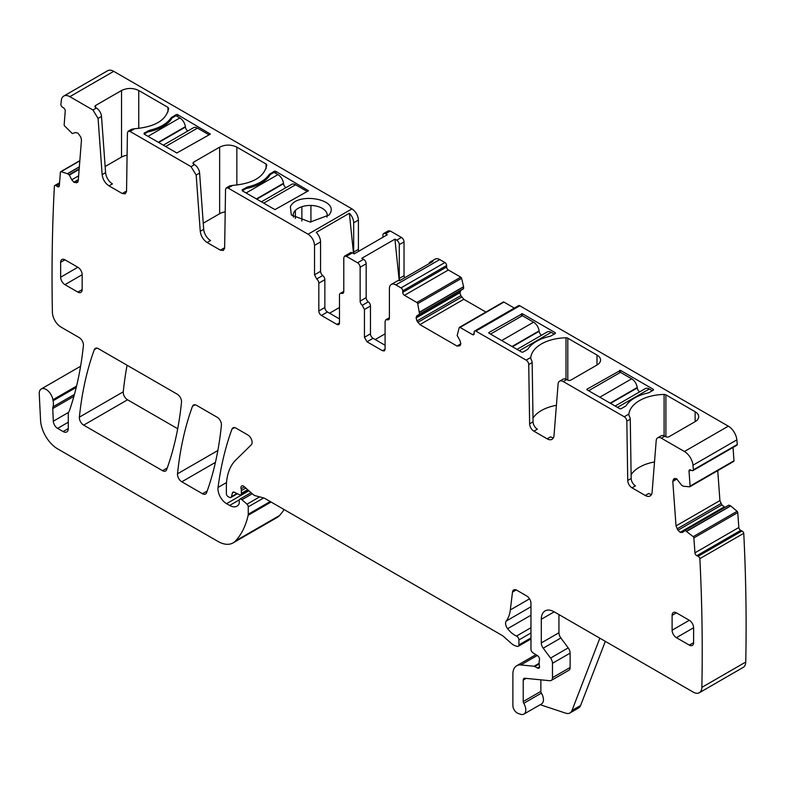 <?xml version="1.0" encoding="UTF-8"?>
<svg xmlns="http://www.w3.org/2000/svg" width="785" height="785" viewBox="0 0 785 785"><rect width="100%" height="100%" fill="white"/><g stroke="black" fill="none" stroke-linecap="round" stroke-linejoin="round"><path stroke-width="1.18" d="M113.727 71.337L69.845 96.673L92.924 109.998L96.359 108.016A7.301 4.219 60 0 1 101.51 116.425L105.592 172.661A9.734 5.623 60 0 0 112.451 183.876L109.007 185.868L122.244 193.512L125.286 193.807L126.542 191.108L127.435 132.851L128.19 131.232L130.016 131.419L191.03 166.646L194.474 164.654A7.301 4.219 60 0 1 199.616 173.073L203.698 229.308A9.734 5.623 60 0 0 210.557 240.524L207.112 242.506L220.35 250.15L223.391 250.454L224.647 247.756L225.54 189.499L226.296 187.88L228.121 188.057L308.073 234.215L351.965 208.879L113.727 71.337A12.168 7.026 -120 0 0 107.643 70.728L63.752 96.074A12.168 7.026 -120 0 0 61.299 100.509A1885.236 1088.452 -120 0 0 60.847 104.621A2.433 1.403 -120 0 0 62.398 107.133L63.683 108.006A2.433 1.403 -120 0 1 65.243 111.068L64.164 124.717A1.217 0.706 -120 0 0 64.684 126.022L72.308 133.568L75.497 132.508L77.99 133.185L80.786 137.041L81.473 139.985L78.245 180.786L77.538 182.316M69.845 96.673A12.168 7.026 -120 0 0 63.752 96.074M96.359 108.016L95.505 107.516L95.505 105.533L94.789 106.525L95.505 107.516M130.016 131.419L134.657 128.73C154.969 126.964 166.312 120.193 168.677 108.409L167.97 107.368L138.749 90.501C133.008 87.773 127.278 87.773 121.538 90.501L95.505 105.533M194.474 164.654L193.61 164.163L193.61 162.171L192.894 163.162L193.61 164.163M228.121 188.057L232.762 185.378C253.074 183.612 264.417 176.831 266.782 165.046L266.076 164.006L236.854 147.138C231.124 144.42 225.383 144.42 219.643 147.138L193.61 162.171M210.39 134.098L176.831 152.977L144.126 134.098L144.126 133.107L144.126 134.098L144.126 133.107L149.484 130.31C159.748 127.906 166.969 123.745 171.13 117.809L175.968 114.718A1.217 0.706 180 0 1 177.695 114.718L210.39 134.098M308.505 190.745L274.936 209.624L242.231 190.745L242.231 189.744L242.231 190.745L242.231 189.744L247.589 186.958C257.863 184.554 265.075 180.383 269.245 174.456L274.073 171.365A1.217 0.706 180 0 1 275.8 171.365L308.505 190.745M330.073 213.481C338.816 198.899 296.651 191.756 290.372 206.759L291.333 214.992L310.222 222.067L329.111 214.992L330.073 213.481M351.965 208.879C355.88 211.577 358.029 215.306 358.411 220.055L358.411 249.375A3.65 2.11 -120 0 0 358.814 251.19M382.943 237.256L382.943 235.206A3.65 2.11 60 0 1 383.698 233.537L388.428 230.81L390.253 230.986L401.449 237.443L396.71 240.181L394.933 239.15L361.807 258.285L363.583 259.305A3.65 2.11 -120 0 1 366.163 263.78L366.163 297.652A3.65 2.11 -120 0 0 368.312 301.832A3.65 2.11 60 0 1 370.461 306.013L370.461 333.841A3.65 2.11 60 0 0 373.042 338.306L385.092 345.263M404.56 277.821L404.03 275.702L404.03 241.917A3.65 2.11 -120 0 0 401.449 237.443M456.998 346.038L460.824 343.82L459.941 345.773L456.998 346.038L419.906 324.617L416.963 320.957L416.079 317.64L416.963 315.688L463.493 288.821L463.601 286.672L461.58 278.312A1.217 0.706 -120 0 0 460.766 277.154L448.353 269.991A2.433 1.403 -120 0 1 446.626 267.008L446.626 265.516A2.433 1.403 -120 0 0 444.909 262.533L439.737 259.56A9.126 5.269 -120 0 0 435.175 259.099L430.445 261.837A9.126 5.269 -120 0 0 428.924 263.75M416.963 320.957L460.844 295.621L459.971 292.648L460.844 290.352L416.963 315.688M460.844 295.621L463.798 299.281L485.925 312.057M514.332 308.083L503.921 302.078A1.217 0.706 -120 0 0 503.313 302.019A1.217 0.706 -120 0 0 503.106 302.294M686.826 531.278L730.717 505.933L737.095 511.32A1.217 0.706 -120 0 1 737.753 512.585L738.832 527.491L694.951 552.826L693.861 537.921A1.217 0.706 -120 0 0 693.204 536.655L685.217 530.483L682.518 532.416L680.173 532.318L677.975 530.248L676.022 525.911L672.794 481.372L673.481 479.233L676.572 478.732L681.645 485.248L683.421 486.239L689.583 486.798A1.217 0.706 -120 0 0 689.858 486.749A1.217 0.706 -120 0 0 690.103 486.101L689.024 471.196A2.433 1.403 -120 0 1 689.515 469.911A2.433 1.403 -120 0 1 690.584 469.95L691.87 470.558A2.433 1.403 -120 0 0 692.939 470.608L736.83 445.262A2.433 1.403 -120 0 0 737.301 444.487A1885.246 1088.452 -120 0 0 736.86 439.865A12.168 7.026 -120 0 0 728.313 426.167L519.778 305.767A2.433 1.403 -120 0 0 518.561 305.64L474.67 330.985A2.433 1.403 -120 0 0 474.169 332.094L474.169 333.586L472.442 334.587A2.433 1.403 -120 0 0 473.659 334.704A2.433 1.403 -120 0 0 474.169 333.586M733.475 461.462A1.217 0.706 -120 0 0 733.739 461.403A1.217 0.706 -120 0 0 733.995 460.766L733.023 447.46M717.745 470.647L719.914 500.565L721.866 504.912L725.016 507.345M684.922 530.493L728.814 505.157L684.952 530.474L728.814 505.157L730.717 505.933M738.832 527.491A2.433 1.403 -120 0 0 740.697 530.366L696.815 555.711L698.101 556.32A2.433 1.403 -120 0 1 699.867 558.635A1885.236 1088.452 -120 0 1 701.859 687.375A12.168 7.026 -120 0 1 699.337 692.723A12.168 7.026 -120 0 1 693.253 692.115L554.2 611.839A18.251 10.539 -120 0 0 545.075 610.926A18.251 10.539 -120 0 0 541.297 619.286L541.297 642.935A6.084 3.513 -120 0 0 543.21 648.184L550.56 658.065A6.084 3.513 -120 0 1 552.483 663.305L552.483 677.671A6.084 3.513 -120 0 1 551.217 680.458A6.084 3.513 -120 0 1 549.824 680.723L524.812 678.25A3.65 2.11 -120 0 0 523.978 678.417A3.65 2.11 -120 0 0 523.222 680.085L523.222 701.554A2.433 1.403 -120 0 0 523.762 703.321A9.126 5.269 -120 0 1 523.909 714.105A9.126 5.269 -120 0 1 520.69 714.271L518.09 713.408A6.084 3.513 -120 0 1 512.89 705.548L512.89 674.119A18.251 10.539 -120 0 1 516.677 665.768A18.251 10.539 -120 0 1 520.857 664.954L534.016 666.249A3.042 1.756 -120 0 1 534.84 666.543L537.421 668.035A3.042 1.756 -120 0 0 538.942 668.182A3.042 1.756 -120 0 0 539.432 665.817A6.084 3.513 -120 0 1 539.138 663.865L539.138 661.765A6.084 3.513 -120 0 1 539.432 660.156A3.042 1.756 -120 0 0 537.509 655.671L533.035 652.875A3.042 1.756 -120 0 1 530.964 649.205L530.964 603.39A6.084 3.513 -120 0 0 526.666 595.933L516.765 590.222A6.084 3.513 -120 0 0 513.724 589.918A6.084 3.513 -120 0 0 512.497 592.076L510.319 609.925A42.596 24.59 -120 0 1 506.207 621.063A6.084 3.513 -120 0 0 507.62 628.687A19.478 11.245 -120 0 0 516.51 636.066A3.042 1.756 -120 0 1 518.914 639.922L518.914 644.897A3.042 1.756 -120 0 1 518.286 646.29A3.042 1.756 -120 0 1 517.325 646.379L515.804 645.976A12.168 7.026 -120 0 1 511.349 643.406L503.911 636.802A12.168 7.026 -120 0 0 501.684 635.173L264.879 498.455A6.084 3.513 -120 0 0 263.77 497.984L255.223 495.698A6.084 3.513 -120 0 1 252.996 494.413L244.194 486.602A3.65 2.11 -120 0 0 241.701 485.935A3.65 2.11 -120 0 0 241.103 488.741A6.084 3.513 -120 0 1 241.378 490.625L241.378 493.333A3.042 1.756 -120 0 1 240.74 494.727A3.042 1.756 -120 0 1 239.415 494.678L234.303 492.244A3.042 1.756 -120 0 0 232.968 492.195A3.042 1.756 -120 0 0 232.419 492.98L231.428 496.679A3.042 1.756 -120 0 1 230.868 497.474A3.042 1.756 -120 0 1 229.348 497.317L228.082 496.591A2.433 1.403 -120 0 1 226.355 493.608L226.355 487.338A66.941 38.651 -120 0 1 235.637 460.187L251.249 444.85A6.084 3.513 -120 0 0 251.632 439.875A6.084 3.513 -120 0 0 247.785 434.929L236.03 428.139A6.084 3.513 -120 0 0 232.988 427.845A6.084 3.513 -120 0 0 231.968 429.13A425.97 245.94 -120 0 0 218.053 487.426A12.168 7.026 -120 0 0 226.571 503.666L229.652 505.452A14.601 8.429 -120 0 0 236.962 506.168A14.601 8.429 -120 0 0 239.023 503.95A3.042 1.756 -120 0 0 239.219 503.018L239.219 500.536A3.042 1.756 -120 0 1 239.857 499.142A3.042 1.756 -120 0 1 241.927 499.702L246.981 504.186A2.433 1.403 -120 0 1 248.256 506.835L248.256 514.224A6.084 3.513 -120 0 1 248.148 515.264A115.621 66.754 -120 0 1 235.539 540.924A30.429 17.564 -120 0 1 233.096 542.886A30.429 17.564 -120 0 1 217.877 541.385L57.737 448.922A24.345 14.051 -120 0 1 40.555 420.299L39.25 393.903A9.734 5.623 -120 0 1 41.252 388.967A9.734 5.623 -120 0 1 48.12 390.95A9.734 5.623 -120 0 1 52.88 399.751A12.168 7.026 -120 0 0 53.076 400.792A12.168 7.026 -120 0 1 52.978 406.807A6.084 3.513 -120 0 0 52.752 408.543L53.321 421.202A6.084 3.513 -120 0 0 57.619 428.384L63.124 431.564A7.301 4.219 -120 0 0 66.774 431.927A7.301 4.219 -120 0 0 68.285 428.581L68.285 413.98A6.084 3.513 -120 0 1 68.835 411.88A12.168 7.026 -120 0 0 69.482 410.535A443.015 255.773 -120 0 0 83.406 345.547A6.084 3.513 -120 0 0 79.128 337.55L61.014 327.09A12.168 7.026 -120 0 1 52.409 312.42A1885.119 1088.373 -120 0 1 52.399 312.185A1885.236 1088.452 -120 0 1 54.4 185.986A2.433 1.403 -120 0 1 54.803 185.495A2.433 1.403 -120 0 1 56.167 185.711L57.452 186.585A2.433 1.403 -120 0 0 58.826 186.801A2.433 1.403 -120 0 0 59.317 185.849L60.406 172.2A1.217 0.706 -120 0 1 60.651 171.729A1.217 0.706 -120 0 1 61.063 171.699L67.441 173.681L79.354 166.803M699.337 692.723L743.228 667.378A12.168 7.026 -120 0 0 745.75 662.04A1885.236 1088.452 -120 0 0 743.758 533.3A2.433 1.403 -120 0 0 741.992 530.984L740.697 530.366M233.096 542.886L276.987 517.551A30.429 17.564 -120 0 0 279.431 515.588A115.621 66.754 -120 0 0 284.101 509.553M127.092 365.241A425.97 245.94 -120 0 0 123.274 391.803A6.084 3.513 -120 0 0 127.543 399.791L177.704 428.747M207.112 242.506C203.207 239.876 200.921 236.138 200.254 231.29L203.698 229.308M191.03 166.646L196.171 175.055L200.254 231.29M109.007 185.868C105.102 183.239 102.815 179.49 102.148 174.653L105.592 172.661M92.924 109.998L98.066 118.417L102.148 174.653M77.362 182.434L74.094 182.405L71.749 179.794L78.637 175.82M67.441 173.681L69.345 175.084L71.749 179.794M694.951 552.826A2.433 1.403 -120 0 0 696.815 555.711M692.939 470.608A2.433 1.403 -120 0 0 693.41 469.822A1885.246 1088.452 -120 0 0 692.969 465.211A12.168 7.026 -120 0 0 684.422 451.503L661.343 438.177A7.301 4.219 -120 0 0 657.693 437.814A7.301 4.219 -120 0 0 656.201 440.65L652.119 492.175A9.734 5.623 -120 0 1 650.127 495.953A9.734 5.623 -120 0 1 645.26 495.472L632.023 487.828A6.084 3.513 -120 0 1 627.725 480.469L626.832 421.182A3.65 2.11 -120 0 0 624.252 416.766L563.237 381.539A7.301 4.219 -120 0 0 559.587 381.176A7.301 4.219 -120 0 0 558.096 384.012L554.014 435.528A9.734 5.623 -120 0 1 552.022 439.315A9.734 5.623 -120 0 1 547.155 438.825L533.918 431.191A6.084 3.513 -120 0 1 529.62 423.822L528.727 364.544A3.65 2.11 -120 0 0 526.146 360.119L475.887 331.103A2.433 1.403 -120 0 0 474.67 330.985M472.442 334.587L460.03 327.414A1.217 0.706 -120 0 0 459.421 327.355A1.217 0.706 -120 0 0 459.215 327.63L457.164 335.499L459.941 340.504L460.824 343.82M419.612 314.157L417.689 303.658A1.217 0.706 -120 0 0 416.874 302.5L404.461 295.327A2.433 1.403 -120 0 1 402.734 292.354L402.734 290.862A2.433 1.403 -120 0 0 401.017 287.879L395.856 284.896A9.126 5.269 -120 0 0 391.283 284.445A9.126 5.269 -120 0 0 389.399 288.625L389.399 318.023A3.65 2.11 -120 0 1 388.644 319.691A3.65 2.11 -120 0 1 387.25 319.721L385.847 319.74L389.399 317.699M385.092 349.237L384.336 350.915L382.511 350.728L385.092 349.237L385.092 321.418L385.847 319.74M382.511 350.728L367.017 341.789L364.436 337.314L364.436 309.496L370.461 306.013M366.163 297.652L360.138 301.126A3.65 2.11 -120 0 0 362.287 305.306L364.436 309.496M360.138 301.126L360.138 267.253A3.65 2.11 -120 0 0 357.558 262.789L363.583 259.305M343.781 291.363L340.239 293.413A3.65 2.11 -120 0 1 341.632 293.384L343.025 293.354L343.781 291.686L343.781 257.814L344.546 256.146L346.371 256.322L357.558 262.789M340.239 293.413A3.65 2.11 -120 0 0 339.483 295.082L339.483 322.91L336.902 324.401A3.65 2.11 -120 0 0 338.727 324.578A3.65 2.11 -120 0 0 339.483 322.91M336.902 324.401L321.408 315.452L327.433 311.979L339.483 318.936M318.828 283.159L324.853 279.676A3.65 2.11 -120 0 0 322.704 275.496L316.679 278.979A3.65 2.11 -120 0 1 318.828 283.159L318.828 310.978A3.65 2.11 -120 0 0 321.408 315.452M316.679 278.979L314.53 274.799L314.53 245.391L320.545 241.917A9.126 5.269 60 0 0 316.237 232.399L349.374 213.265A9.126 5.269 60 0 1 353.682 222.793L358.411 220.055M308.073 234.215C311.988 236.923 314.147 240.652 314.53 245.391M82.16 274.711A6.084 3.513 -120 0 0 77.862 267.263L60.651 277.193A6.084 3.513 -120 0 0 64.949 284.651L82.16 274.711L82.16 289.616L77.862 292.099A6.084 3.513 -120 0 0 80.904 292.403A6.084 3.513 -120 0 0 82.16 289.616M77.862 292.099L64.949 284.651M77.862 267.263L64.949 259.806A6.084 3.513 -120 0 0 61.907 259.501A6.084 3.513 -120 0 0 60.651 262.288L60.651 277.193M192.472 406.326A425.97 245.94 -120 0 0 177.518 473.806A6.084 3.513 -120 0 0 181.796 481.794L202.501 493.745A6.084 3.513 -120 0 0 205.542 494.05A6.084 3.513 -120 0 0 206.573 492.754A425.97 245.94 -120 0 0 221.409 425.205A6.084 3.513 -120 0 0 217.131 417.227L196.535 405.335A6.084 3.513 -120 0 0 193.493 405.04A6.084 3.513 -120 0 0 192.472 406.326L195.122 404.795M94.318 349.659A425.97 245.94 -120 0 0 79.383 417.149A6.084 3.513 -120 0 0 83.661 425.136L162.564 470.686A6.084 3.513 -120 0 0 165.606 470.99A6.084 3.513 -120 0 0 166.626 469.695A425.97 245.94 -120 0 0 181.512 402.175A6.084 3.513 -120 0 0 177.233 394.198L98.38 348.668A6.084 3.513 -120 0 0 95.338 348.363A6.084 3.513 -120 0 0 94.318 349.659L96.957 348.128M689.318 620.278L676.405 612.83A6.084 3.513 -120 0 0 673.363 612.526A6.084 3.513 -120 0 0 672.107 615.312L672.107 630.218A6.084 3.513 -120 0 0 676.405 637.675L689.318 645.123A6.084 3.513 -120 0 0 692.36 645.427A6.084 3.513 -120 0 0 693.616 642.64L693.616 627.735A6.084 3.513 -120 0 0 689.318 620.278L672.107 630.218M105.141 166.538L121.538 157.078L121.538 90.501M127.092 155.244A12.168 7.026 0 0 0 121.538 157.078M134.657 128.73L131.605 129.26L128.19 131.232M203.256 223.185L219.643 213.726L219.643 147.138M225.197 211.891A12.168 7.026 0 0 0 219.643 213.726M232.762 185.378L229.74 185.888L226.296 187.88M148.002 136.335L179.844 117.946L175.968 115.719L172.092 117.946A37.729 21.784 0 0 1 148.002 131.86L144.126 134.098M246.107 192.973L277.949 174.594L274.073 172.357L270.207 174.594A37.729 21.784 0 0 1 246.107 188.508L242.231 190.745M326.952 217.151A17.034 9.842 0 0 0 327.257 215.286A17.034 9.842 0 0 0 310.929 205.454A17.034 9.842 0 0 0 301.872 206.71A17.034 9.842 0 0 0 295.366 210.458A17.034 9.842 0 0 0 293.875 212.509A17.034 9.842 0 0 0 293.188 215.296A17.034 9.842 0 0 0 293.197 215.689A17.034 9.842 0 0 0 293.492 217.151M358.411 249.375L353.682 252.103L353.682 222.793M353.682 252.103A3.65 2.11 -120 0 0 354.025 253.79M383.698 233.537A3.65 2.11 60 0 1 385.523 233.724L387.299 234.744L354.163 253.869L352.387 252.849A3.65 2.11 60 0 0 350.561 252.672L344.546 256.146M399.82 280.549A3.65 2.11 60 0 1 399.29 278.439L399.29 244.655A3.65 2.11 -120 0 0 396.71 240.181M391.283 284.445L397.308 280.961A9.126 5.269 -120 0 1 399.732 280.608L432.869 261.474A9.126 5.269 -120 0 0 430.445 261.837M628.834 414.941L628.893 414.078A36.512 21.077 180 0 1 664.1 394.443A2.433 1.403 180 0 1 665.906 394.855L695.127 411.723A12.168 7.026 180 0 1 698.689 416.688A12.168 7.026 180 0 1 695.127 421.653L669.095 436.686A2.433 1.403 180 0 1 665.651 436.686L664.787 436.195A7.301 4.219 -120 0 0 661.137 435.832L657.693 437.814M530.729 358.294L530.788 357.44A36.512 21.077 180 0 1 565.995 337.795A2.433 1.403 180 0 1 567.8 338.207L597.012 355.075A12.168 7.026 180 0 1 600.584 360.05A12.168 7.026 180 0 1 597.012 365.015L570.98 380.048A2.433 1.403 180 0 1 567.545 380.048L566.682 379.548A7.301 4.219 -120 0 0 563.031 379.184L559.587 381.176M555.064 332.595A1.217 0.706 180 0 1 555.417 333.095A1.217 0.706 180 0 1 555.064 333.586L555.064 332.595L522.359 313.715L522.359 315.698L533.564 322.174L501.723 340.553M488.8 333.095L521.495 351.974A1.217 0.706 180 0 0 523.222 351.974L527.088 349.737A4.259 2.463 180 0 0 528.06 348.883A37.729 21.784 180 0 1 549.706 336.382A4.259 2.463 180 0 0 551.188 335.823L555.064 333.586M522.359 313.715L488.8 332.595M586.905 389.733L619.61 408.612A1.217 0.706 180 0 0 621.327 408.612L625.203 406.375A4.259 2.463 180 0 0 626.165 405.521A37.729 21.784 180 0 1 647.811 393.02A4.259 2.463 180 0 0 649.293 392.471L653.169 390.233L653.169 389.232L620.464 370.353L620.464 372.345L631.68 378.812L599.838 397.2M620.464 370.353L586.905 389.232M653.169 389.232A1.217 0.706 180 0 1 653.522 389.733A1.217 0.706 180 0 1 653.169 390.233M737.301 444.487L693.41 469.822M743.758 533.3L699.867 558.635M605.323 641.345L580.596 705.509A12.168 7.026 -120 0 1 578.594 707.982L569.988 712.947A12.168 7.026 -120 0 1 565.691 713.163L540.198 704.704M224.579 248.531A6.084 3.513 60 0 1 223.794 248.168L220.35 250.15M126.473 191.893A6.084 3.513 60 0 1 125.678 191.52L122.244 193.512M523.909 714.105L541.552 703.919A9.126 5.269 -120 0 0 541.405 693.135L523.762 703.321M540.865 679.839L540.865 691.369A2.433 1.403 -120 0 0 541.405 693.135M551.217 680.458L568.86 670.272A6.084 3.513 -120 0 0 570.126 667.486L570.126 653.12A6.084 3.513 -120 0 0 568.203 647.88L560.853 637.999L543.21 648.184M558.94 614.567L558.94 632.749A6.084 3.513 -120 0 0 560.853 637.999M645.26 495.472L648.704 493.48A9.734 5.623 -120 0 0 651.54 494.413M654.513 461.953A36.512 21.077 0 0 0 631.111 474.729M628.834 414.99L629.55 416.747A3.65 2.11 -120 0 1 630.277 419.2L631.169 478.477A6.084 3.513 -120 0 0 635.467 485.846L632.023 487.828M547.155 438.825L550.599 436.843A9.734 5.623 -120 0 0 553.425 437.775M556.408 405.315A36.512 21.077 0 0 0 533.005 418.091M530.729 358.352L531.435 360.099A3.65 2.11 -120 0 1 532.171 362.552L533.054 421.839A6.084 3.513 -120 0 0 537.362 429.199L533.918 431.191M324.853 279.676L324.853 307.504A3.65 2.11 -120 0 0 327.433 311.979M322.704 275.496A3.65 2.11 60 0 1 320.545 271.316L320.545 241.917M329.582 313.215L339.483 307.504M353.515 253.496L349.374 213.265M385.092 333.841L375.201 339.552M399.202 280.539L394.933 239.15M569.988 712.947A12.168 7.026 -120 0 0 571.99 710.474L599.848 638.185M639.667 391.872A3.65 2.11 -120 0 1 637.263 387.937L637.204 387.515A7.909 4.563 -120 0 0 631.68 378.812M652.306 390.724L649.293 388.987A7.909 4.563 -120 0 0 645.339 388.595L615.136 406.031M588.622 390.724L620.464 372.345M541.562 335.234A3.65 2.11 -120 0 1 539.148 331.299L539.099 330.877A7.909 4.563 -120 0 0 533.564 322.174M554.2 334.086L551.188 332.349A7.909 4.563 -120 0 0 547.233 331.957L517.03 349.394M490.517 334.086L522.359 315.698M208.673 135.089L176.831 152.977M208.673 134.598L197.467 128.122A7.909 4.563 60 0 0 193.512 127.729L163.3 145.166M187.831 131.007A3.65 2.11 60 0 1 185.427 127.082L185.378 126.66A7.909 4.563 60 0 0 179.844 117.946M306.778 191.736L274.936 209.624M306.778 191.236L295.572 184.769A7.909 4.563 60 0 0 291.618 184.377L261.415 201.814M285.946 187.654A3.65 2.11 60 0 1 283.532 183.719L283.483 183.298A7.909 4.563 60 0 0 277.949 174.594M98.066 118.417L101.51 116.425M138.749 128.436L138.749 90.501M167.97 111.902L167.97 107.368M196.171 175.055L199.616 173.073M236.854 185.083L236.854 147.138M266.076 168.549L266.076 164.006M148.002 131.86L148.002 130.869M149.484 131.566L149.484 130.31M171.13 119.457L171.13 117.809M172.092 117.946L172.092 116.955M175.968 114.718L175.968 115.719M177.695 114.718L177.695 116.71M246.107 188.508L246.107 187.507M247.589 188.204L247.589 186.958M269.245 176.095L269.245 174.456M270.207 174.594L270.207 173.603M274.073 171.365L274.073 172.357M275.8 171.365L275.8 173.348M385.523 233.724L390.253 230.986M346.371 256.322L352.387 252.849M404.03 241.917L399.29 244.655M399.29 278.439L404.03 275.702M439.737 259.56L395.856 284.896M444.909 262.533L401.017 287.879M446.626 265.516L402.734 290.862M446.626 267.008L402.734 292.354M448.353 269.991L404.461 295.327M460.766 277.154L416.874 302.5M461.58 278.312L417.689 303.658M419.71 312.008L463.601 286.672M419.73 312.175L463.621 286.839M419.73 313.882L463.621 288.537M416.079 317.64L459.971 292.295M416.079 317.984L459.971 292.648M417.777 322.37L461.668 297.034M419.906 324.617L463.798 299.281M503.921 302.078L460.03 327.414M519.778 305.767L475.887 331.103M628.893 414.078L624.252 416.766M664.787 436.195L661.343 438.177M728.313 426.167L684.422 451.503M530.788 357.44L526.146 360.119M566.682 379.548L563.237 381.539M736.86 439.865L692.969 465.211M690.918 470.107L689.024 471.196M733.995 460.766L690.103 486.101M673.481 479.233L675.051 478.33M672.794 481.372L676.974 478.958M676.022 525.911L719.914 500.565M677.092 528.884L720.983 503.548M677.975 530.248L721.866 504.912M680.173 532.318L724.064 506.982M680.477 532.465L724.369 507.13M686.689 531.19L730.58 505.844M737.095 511.32L693.204 536.655M737.753 512.585L693.861 537.921M741.992 530.984L698.101 556.32M745.75 662.04L701.859 687.375M537.234 655.495L520.857 664.954M539.138 663.296L534.016 666.249M539.148 664.051L534.84 666.543M539.57 666.789L537.421 668.035M516.206 589.937L512.497 592.076M529.522 598.837L510.319 609.925M530.964 606.766L506.207 621.063M530.964 615.214L507.62 628.687M530.964 627.715L516.51 636.066M530.964 632.965L518.914 639.922M530.964 637.94L518.914 644.897M244.429 486.818L241.103 488.741M245.823 488.054L241.378 490.625M247.677 489.693L241.378 493.333M233.94 492.107L232.419 492.98M236.933 493.5L231.428 496.679M234.617 427.599L231.968 429.13M226.551 482.52L218.053 487.426M248.904 490.772L226.571 503.666M239.317 499.868L229.652 505.452M252.25 493.745L241.927 499.702M259.639 496.876L246.981 504.186M263.652 497.955L248.256 506.835M270.217 501.536L248.256 514.224M271.07 502.027L248.148 515.264M279.431 515.588L235.539 540.924M76.577 386.073L52.88 399.751M76.253 387.407L53.076 400.792M59.483 183.798L56.167 185.711M59.346 185.486L57.452 186.585M79.825 160.876L61.063 171.699M67.579 173.75L79.334 166.96M69.051 174.741L79.187 168.893M69.345 175.084L79.138 169.432M73.79 182.198L78.333 179.579M74.094 182.405L78.304 179.971M76.292 182.876L77.862 181.973M207.181 491.047L202.501 493.745M217.857 450.521L177.518 473.806M215.433 462.375L181.796 481.794M167.244 467.988L162.564 470.686M123.274 391.803L79.383 417.149M127.543 399.791L83.661 425.136M68.285 428.581L63.124 431.564M57.619 428.384L68.285 422.222M68.56 412.4L53.321 421.202M52.752 408.543L73.918 396.327M74.447 394.413L52.978 406.807M540.865 691.369L523.222 701.554M526.166 678.387L523.222 680.085M570.126 667.486L552.483 677.671M570.126 653.12L552.483 663.305M568.203 647.88L550.56 658.065M558.94 632.749L541.297 642.935M554.2 611.839L541.297 619.286M631.169 478.477L627.725 480.469M630.277 419.2L626.832 421.182M533.054 421.839L529.62 423.822M532.171 362.552L528.727 364.544M389.36 318.494L387.25 319.721M367.017 341.789L373.042 338.306M364.436 337.314L370.461 333.841M362.287 305.306L368.312 301.832M360.138 267.253L366.163 263.78M341.632 293.384L343.751 292.167M324.853 307.504L318.828 310.978M314.53 274.799L320.545 271.316M64.949 259.806L60.651 262.288M676.405 612.83L672.107 615.312M693.616 642.64L689.318 645.123M693.616 627.735L676.405 637.675M295.366 218.436L295.366 210.458M301.872 221.046L301.872 206.71M310.929 222.057L310.929 205.454M664.1 394.443L664.1 435.852M665.906 394.855L665.906 436.813M695.127 411.723L695.127 421.653M565.995 337.795L565.995 379.204M567.8 338.207L567.8 380.175M597.012 355.075L597.012 365.015M521.495 313.715L521.495 316.198M619.61 370.353L619.61 372.836M580.596 705.509L571.99 710.474M637.204 387.515L610.141 403.147M637.263 387.937L610.534 403.372M649.293 388.987L617.452 407.376M539.099 330.877L512.026 346.509M539.148 331.299L512.419 346.735M551.188 332.349L519.346 350.728M165.625 146.51L197.467 128.122M158.698 142.507L185.427 127.082M158.305 142.281L185.378 126.66M263.731 203.148L295.572 184.769M256.803 199.155L283.532 183.719M256.41 198.929L283.483 183.298M503.313 302.019L459.421 327.355M733.739 461.403L689.858 486.749M535.9 654.661L516.677 665.768M530.964 638.97L518.286 646.29M248.384 490.321L240.74 494.727M237.384 493.706L230.868 497.474M251.053 492.686L239.857 499.142M80.59 366.252L41.252 388.967M59.572 182.748L54.803 185.495M79.834 160.65L60.651 171.729"/></g></svg>
